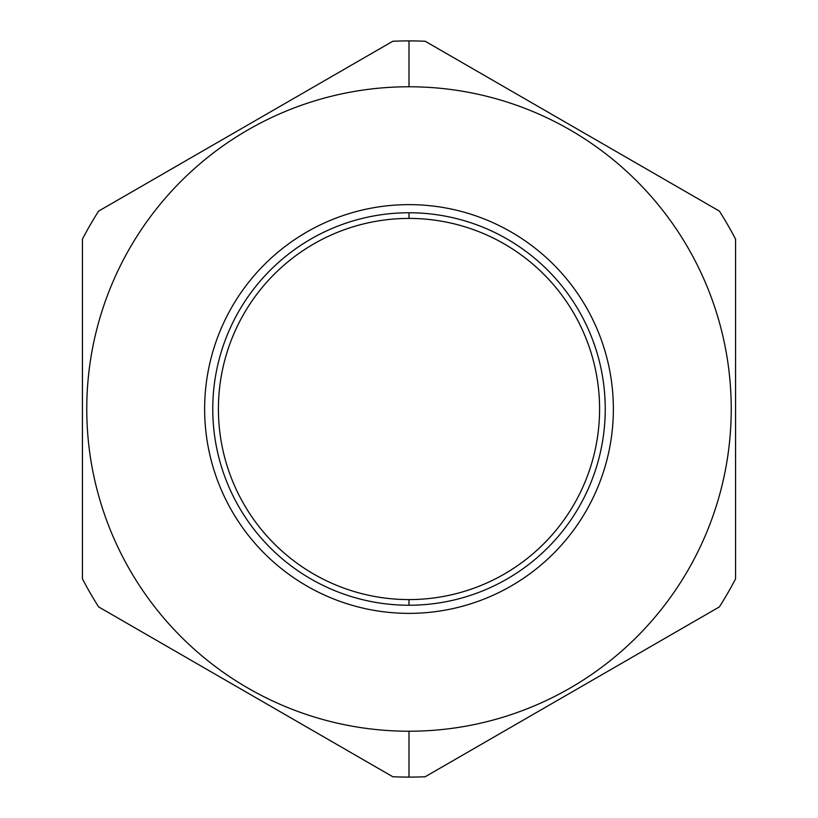 <?xml version="1.0" encoding="UTF-8"?>
<svg xmlns="http://www.w3.org/2000/svg" width="818" height="818" viewBox="0 0 818 818"><rect width="100%" height="100%" fill="white"/><g stroke="black" fill="none" stroke-linecap="round" stroke-linejoin="round"><path stroke-width="1.23" d="M268.263 557.191L268.866 557.764M258.468 547.222L259.347 548.183M550.177 556.772L548.796 558.08M558.244 548.612L558.817 548.009M518.172 581.772L511.189 585.995L518.172 581.772M613.367 409L613.347 412.313L613.367 409M605.402 465.514L604.379 468.959M604.379 349.041L605.402 352.486M549.737 260.809L549.134 260.236M559.532 270.778L558.653 269.817M267.823 261.228L266.77 262.241M259.756 269.388L259.183 269.991M266.709 262.302L269.204 259.919M299.828 236.228L306.811 232.005L299.828 236.228M212.598 352.486L213.621 349.041M409 613.367L406.29 613.357L409 613.367A204.367 204.367 0 0 0 613.367 409A204.367 204.367 0 0 0 409 204.633A204.367 204.367 0 0 0 204.633 409A204.367 204.367 0 0 0 409 613.367A204.367 204.367 0 0 0 613.367 409A204.367 204.367 0 0 0 409 204.633A204.367 204.367 0 0 0 204.633 409A204.367 204.367 0 0 0 409 613.367L411.72 613.357M376.781 207.189L377.343 207.097L376.781 207.189M379.818 206.719L383.56 206.218L379.818 206.719M403.376 204.704L409 204.633L403.376 204.704M435.636 206.371L437.773 206.668M440.657 207.097L441.209 207.179L440.657 207.097M581.066 519.287L582.723 516.639L581.066 519.287M599.4 483.254L599.993 481.741L599.4 483.254M593.807 496.26L591.659 500.667L593.807 496.26M582.702 516.679L580.381 520.33L582.702 516.679M570.044 534.819L569.553 535.453L570.044 534.819M218.007 481.741L219.06 484.42L218.007 481.741M224.214 496.301L226.341 500.677L224.214 496.301M251.044 538.684L251.791 539.583L251.044 538.684M246.136 532.457L244.654 530.473L246.136 532.457M237.629 520.35L235.328 516.731L237.629 520.35M409 86.769A322.231 322.231 0 0 0 86.769 409A322.231 322.231 0 0 0 409 731.231A322.231 322.231 0 0 0 731.231 409A322.231 322.231 0 0 0 409 86.769L409 40.9L409 86.769A322.231 322.231 0 0 0 86.769 409A322.231 322.231 0 0 0 409 731.231A322.231 322.231 0 0 0 731.231 409A322.231 322.231 0 0 0 409 86.769L409 40.9L409 86.769M409 777.1A368.1 368.1 0 0 0 425.207 776.742L719.37 606.905A368.1 368.1 0 0 0 735.576 578.837L735.576 239.163A368.1 368.1 0 0 0 719.37 211.095L425.207 41.258A368.1 368.1 0 0 0 392.793 41.258A368.1 368.1 0 0 1 409 40.9A368.1 368.1 0 0 0 392.793 41.258L98.63 211.095A368.1 368.1 0 0 0 82.424 239.163A368.1 368.1 0 0 1 98.63 211.095A368.1 368.1 0 0 0 82.424 239.163L82.424 578.837A368.1 368.1 0 0 0 98.63 606.905A368.1 368.1 0 0 1 82.424 578.837A368.1 368.1 0 0 0 98.63 606.905L392.793 776.742A368.1 368.1 0 0 0 409 777.1A368.1 368.1 0 0 1 392.793 776.742A368.1 368.1 0 0 0 425.207 776.742L719.37 606.905A368.1 368.1 0 0 0 735.576 578.837L735.576 239.163A368.1 368.1 0 0 0 719.37 211.095L425.207 41.258A368.1 368.1 0 0 0 409 40.9A368.1 368.1 0 0 1 425.207 41.258A368.1 368.1 0 0 0 392.793 41.258L98.63 211.095A368.1 368.1 0 0 0 82.424 239.163L82.424 578.837A368.1 368.1 0 0 0 98.63 606.905L392.793 776.742A368.1 368.1 0 0 0 425.207 776.742A368.1 368.1 0 0 1 409 777.1L409 731.231L409 777.1M409 599.584A190.584 190.584 0 0 0 599.584 409A190.584 190.584 0 0 0 409 218.416L409 212.762A196.238 196.238 0 0 1 605.238 409A196.238 196.238 0 0 1 409 605.238A196.238 196.238 0 0 0 605.238 409A196.238 196.238 0 0 0 409 212.762A196.238 196.238 0 0 0 212.762 409A196.238 196.238 0 0 0 409 605.238A196.238 196.238 0 0 1 212.762 409A196.238 196.238 0 0 1 409 212.762L409 218.416A190.584 190.584 0 0 1 599.584 409A190.584 190.584 0 0 1 409 599.584L409 605.238L409 599.584A190.584 190.584 0 0 1 218.416 409A190.584 190.584 0 0 1 409 218.416A190.584 190.584 0 0 0 218.416 409A190.584 190.584 0 0 0 409 599.584M418.683 613.142L417.344 613.203L418.683 613.142M415.841 613.255L414.225 613.306L415.841 613.255M406.26 613.357L405.534 613.347M403.775 613.306L402.159 613.255M400.656 613.203L399.327 613.142M304.173 584.441L306.239 585.657M719.37 606.905A368.1 368.1 0 0 0 735.576 578.837A368.1 368.1 0 0 1 719.37 606.905M735.576 239.163A368.1 368.1 0 0 0 719.37 211.095A368.1 368.1 0 0 1 735.576 239.163M558.111 548.766L557.508 549.399M513.827 233.559L511.761 232.343M434.43 206.218L438.172 206.719M414.614 204.704L413.724 204.684M259.889 269.234L260.492 268.601"/></g></svg>
